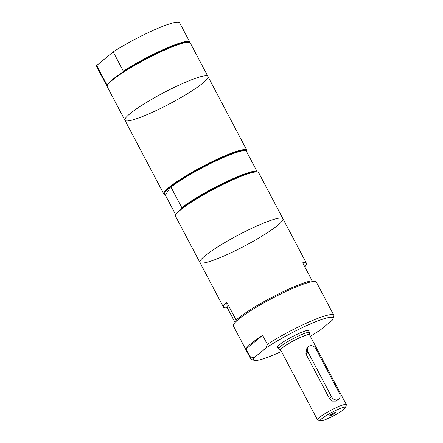 <?xml version="1.0" encoding="UTF-8"?>
<svg xmlns="http://www.w3.org/2000/svg" width="443" height="443" viewBox="0 0 443 443"><rect width="100%" height="100%" fill="white"/><g stroke="black" fill="none" stroke-linecap="round" stroke-linejoin="round"><path stroke-width="0.66" d="M107.151 86.219A46.925 6.307 -27.8 0 1 106.78 85.842L96.646 66.616A46.925 6.307 -27.8 0 1 96.701 65.464L113.198 51.892A46.925 6.307 -27.8 0 1 155.443 29.354A46.925 6.307 -27.8 0 1 179.659 22.848L189.798 42.068A46.925 6.307 -27.8 0 1 189.897 42.589M246.147 348.912A46.925 6.307 -27.8 0 1 262.644 335.345L267.362 344.283L265.822 348.115L254.288 357.601L250.86 357.855L246.147 348.912L262.644 335.345M310.316 336.27A44.881 6.03 -27.8 0 0 320.693 329.708L332.228 320.223A44.881 6.03 -27.8 0 0 332.975 318.894L333.834 316.197A46.925 6.307 -27.8 0 0 333.823 315.239L316.38 282.152A46.925 6.307 -27.8 0 0 295.099 287.402A46.925 6.307 -27.8 0 0 252.521 309.552A46.925 6.307 -27.8 0 0 233.361 325.921L250.804 359.007A46.925 6.307 -27.8 0 1 250.86 357.855M267.362 344.283A46.925 6.307 -27.8 0 1 312.542 320.488A46.925 6.307 -27.8 0 1 333.823 315.239M281.438 351.493A44.881 6.03 -27.8 0 1 254.299 360.375L251.585 359.561A46.925 6.307 -27.8 0 1 250.804 359.007M265.822 348.115A44.881 6.03 -27.8 0 1 310.128 324.06A44.881 6.03 -27.8 0 1 332.975 318.894M235.05 322.487L227.253 307.697A46.925 6.307 -27.8 0 1 223.46 307.149A46.925 6.307 -27.8 0 1 226.711 302.176L236.136 320.056L236.257 321.275M227.253 307.697L226.711 302.176M312.21 281.665L312.116 280.712L302.685 262.826A46.925 6.307 -27.8 0 1 306.478 263.375A46.925 6.307 -27.8 0 1 304.79 266.813M236.136 320.056A46.925 6.307 -27.8 0 1 294.628 286.51A46.925 6.307 -27.8 0 1 312.116 280.712M261.625 223.92A46.925 6.307 -27.8 0 1 282.905 218.67A46.925 6.307 -27.8 0 1 244.337 246.131A46.925 6.307 -27.8 0 1 199.887 262.439A46.925 6.307 -27.8 0 1 219.047 246.064A46.925 6.307 -27.8 0 1 261.625 223.92A46.925 6.307 -27.8 0 1 282.905 218.67L258.623 172.62A46.925 6.307 -27.8 0 0 257.843 172.067A46.925 6.307 -27.8 0 0 237.348 177.87A46.925 6.307 -27.8 0 0 175.594 215.431A46.925 6.307 -27.8 0 0 175.611 216.389L199.887 262.439A46.925 6.307 -27.8 0 1 219.047 246.064A46.925 6.307 -27.8 0 1 261.625 223.92M165.549 194.859A46.415 6.235 -27.8 0 1 165.283 194.793A46.415 6.235 -27.8 0 1 170.549 186.94L165.549 194.859L165.604 195.59L175.771 214.872M245.583 150.338A46.415 6.235 -27.8 0 0 225.576 156.141A46.415 6.235 -27.8 0 0 170.549 186.94L170.965 187.101L181.807 207.667L181.863 208.398A46.415 6.235 -27.8 0 1 236.889 177.604A46.415 6.235 -27.8 0 1 256.901 171.795L256.846 171.064L245.998 150.498L245.583 150.338A46.415 6.235 -27.8 0 1 246.673 151.777L246.856 151.224A46.925 6.307 -27.8 0 0 246.84 150.266L207.944 76.495A46.925 6.307 -27.8 0 1 169.381 103.961A46.925 6.307 -27.8 0 1 124.932 120.263A46.925 6.307 -27.8 0 1 144.091 103.895A46.925 6.307 -27.8 0 1 186.669 81.745A46.925 6.307 -27.8 0 1 207.944 76.495L190.268 42.965A46.925 6.307 -27.8 0 0 189.482 42.412A46.925 6.307 -27.8 0 0 168.988 48.215A46.925 6.307 -27.8 0 0 107.234 85.776A46.925 6.307 -27.8 0 0 107.25 86.734L124.932 120.263A46.925 6.307 -27.8 0 1 144.091 103.895A46.925 6.307 -27.8 0 1 186.669 81.745A46.925 6.307 -27.8 0 1 207.944 76.495M175.594 215.431L175.81 214.755A46.415 6.235 -27.8 0 1 181.863 208.398M256.901 171.795A46.415 6.235 -27.8 0 1 257.167 171.862L257.843 172.067M170.965 187.101A46.925 6.307 -27.8 0 1 212.374 162.636A46.925 6.307 -27.8 0 1 245.998 150.498M181.807 207.667A46.925 6.307 -27.8 0 1 223.217 183.203A46.925 6.307 -27.8 0 1 256.846 171.064M107.234 85.776L107.45 85.1A46.415 6.235 -27.8 0 1 107.627 84.679L106.835 84.685L96.701 65.464M113.198 51.892L123.337 71.118L123.016 72.021A46.415 6.235 -27.8 0 1 168.534 47.949A46.415 6.235 -27.8 0 1 188.807 42.207L189.482 42.412M107.627 84.679A46.415 6.235 -27.8 0 1 123.016 72.021M106.78 85.842A46.925 6.307 -27.8 0 1 106.835 84.685M123.337 71.118A46.925 6.307 -27.8 0 1 165.577 48.58A46.925 6.307 -27.8 0 1 189.798 42.068M315.903 348.796L339.476 393.506A5.1 4.231 -129.4 0 1 338.762 399.104A5.1 4.231 -129.4 0 1 331.569 396.823L307.996 352.119A5.1 4.231 -129.4 0 1 308.71 346.515A5.1 4.231 -129.4 0 1 315.903 348.796M338.762 399.104L336.121 401.081L332.46 401.087L329.459 398.562L305.886 353.852L306.933 347.982L308.71 346.515M331.381 415.229A3.417 0.46 -27.8 0 1 329.825 415.578A3.417 0.46 -27.8 0 1 332.643 413.612A3.417 0.46 -27.8 0 1 335.855 412.4A3.417 0.46 -27.8 0 1 334.581 413.557A3.417 0.46 -27.8 0 1 331.381 415.229M320.461 420.85L317.747 420.036A16.319 2.193 -27.8 0 1 317.476 419.842A16.319 2.193 -27.8 0 1 324.138 414.15A16.319 2.193 -27.8 0 1 338.95 406.447A16.319 2.193 -27.8 0 1 346.348 404.62A16.319 2.193 -27.8 0 1 346.354 404.952L345.496 407.654A14.281 1.922 -27.8 0 1 333.751 415.717A14.281 1.922 -27.8 0 1 320.461 420.85A14.281 1.922 -27.8 0 1 325.345 416.149A14.281 1.922 -27.8 0 1 339.011 408.955A14.281 1.922 -27.8 0 1 345.496 407.654M317.476 419.842L280.701 350.097A16.319 2.193 -27.8 0 1 287.369 344.405A16.319 2.193 -27.8 0 1 302.176 336.702A16.319 2.193 -27.8 0 1 309.579 334.875L346.348 404.62M280.94 350.546A16.745 2.248 -27.8 0 1 280.38 350.363A16.745 2.248 -27.8 0 1 286.942 344.599A16.745 2.248 -27.8 0 1 302.359 336.553A16.745 2.248 -27.8 0 1 309.978 334.758A16.745 2.248 -27.8 0 1 309.812 335.318M280.38 350.363L278.952 348.835A17.288 2.326 -27.8 0 1 278.902 348.763A17.288 2.326 -27.8 0 1 285.962 342.732A17.288 2.326 -27.8 0 1 301.65 334.57A17.288 2.326 -27.8 0 1 309.491 332.638A17.288 2.326 -27.8 0 1 309.524 332.715L309.978 334.758M278.237 347.5A17.853 2.398 -27.8 0 1 277.462 347.234A17.853 2.398 -27.8 0 1 284.755 341.01A17.853 2.398 -27.8 0 1 300.952 332.582A17.853 2.398 -27.8 0 1 309.048 330.583A17.853 2.398 -27.8 0 1 308.826 331.375M254.299 360.375A44.881 6.03 -27.8 0 1 254.288 357.601M165.283 194.793L164.608 194.588A46.925 6.307 -27.8 0 1 163.821 194.034A46.925 6.307 -27.8 0 1 182.981 177.665A46.925 6.307 -27.8 0 1 225.559 155.515A46.925 6.307 -27.8 0 1 246.84 150.266M307.996 352.119L305.886 353.852M331.569 396.823L329.459 398.562M306.478 263.375L282.905 218.67M223.46 307.149L199.887 262.439M309.491 332.638L308.273 330.317M278.902 348.763L277.683 346.448M163.821 194.034L124.932 120.263"/></g></svg>

